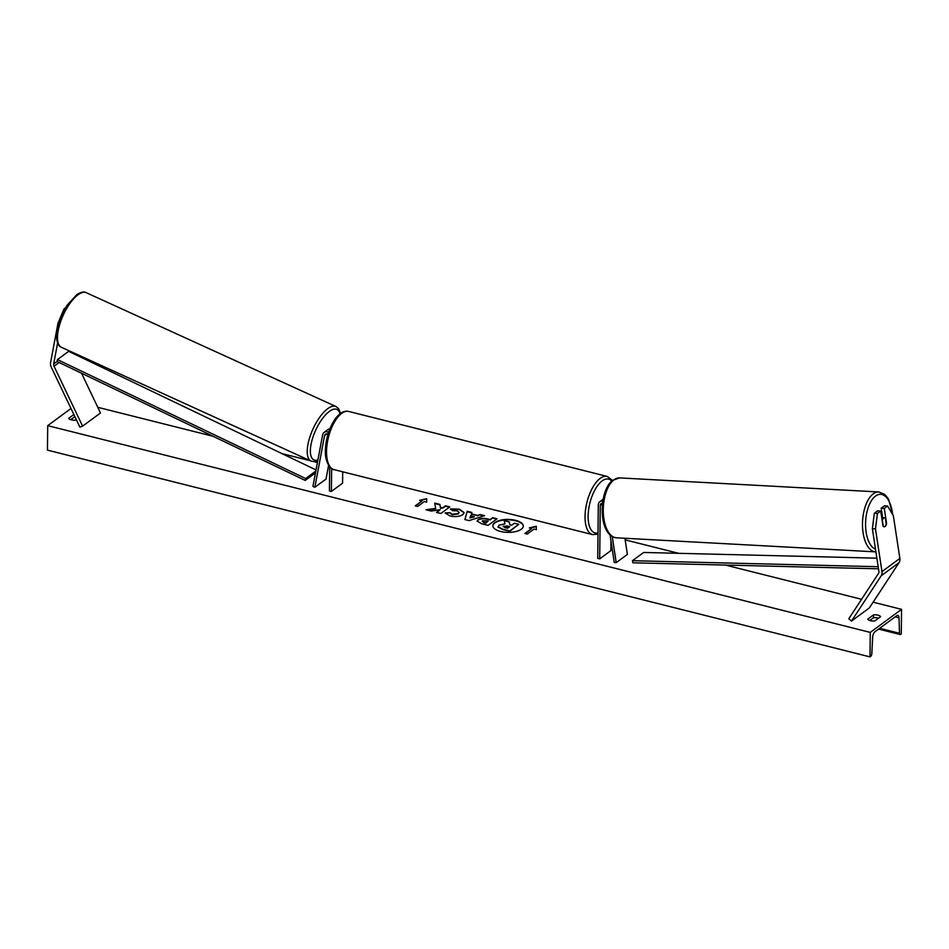 <?xml version="1.0" encoding="UTF-8"?>
<svg xmlns="http://www.w3.org/2000/svg" width="949" height="949" viewBox="0 0 949 949"><rect width="100%" height="100%" fill="white"/><g stroke="black" fill="none" stroke-linecap="round" stroke-linejoin="round"><path stroke-width="1.42" d="M874.337 513.267L877.434 513.468L875.476 528.901L872.38 528.688L874.337 513.267L877.623 510.847L880.719 511.06L883.009 526.137A4.508 2.313 93.9 0 0 884.112 526.814A4.508 2.313 93.9 0 0 885.049 526.505A4.508 2.313 93.9 0 0 886.591 523.504L884.29 508.415L887.576 506.007L884.48 505.793L881.194 508.213L884.29 508.415M872.38 528.688L878.881 571.381A3.606 2.847 53.6 0 1 878.928 571.962A3.606 2.847 53.6 0 1 878.489 573.481L848.797 618.748L851.502 621.061L881.182 575.806A7.212 5.682 53.6 0 0 882.06 572.745A7.212 5.682 53.6 0 0 881.977 571.595L875.476 528.901M882.641 517.691L881.194 508.213M887.576 506.007L893.353 515.722L899.854 558.415A7.212 5.682 53.6 0 1 899.937 559.566A7.212 5.682 53.6 0 1 899.071 562.627L869.379 607.882L851.502 621.061M880.719 511.06L877.434 513.468M57.592 343.063L53.666 363.953A3.606 2.847 -126.4 0 0 53.619 364.511A3.606 2.847 -126.4 0 0 54.022 366.243L82.599 426.148L79.87 427.109L51.293 367.192A7.212 5.682 -126.4 0 1 50.487 363.716A7.212 5.682 -126.4 0 1 50.594 362.613L57.948 323.407L58.565 323.668M71.543 351.901A3.606 2.847 -126.4 0 0 71.816 352.886M81.519 373.218L100.487 412.981L82.599 426.148M65.445 307.927L63.986 309.006L57.948 323.407M64.662 309.303L63.986 309.006M328.579 432.388A5.409 4.271 -126.4 0 0 324.048 432.424A5.409 4.271 -126.4 0 0 322.636 434.772L312.933 486.434L314.866 487.276L326.041 479.043L328.603 465.354M328.01 434.203A3.155 2.491 -126.4 0 0 325.377 434.239A3.155 2.491 -126.4 0 0 324.558 435.603L314.866 487.276M342.696 471.795L342.577 483.195L331.391 491.428L329.433 490.941L329.683 466.825M331.391 491.428L331.628 468.545M324.048 432.424L327.844 429.624A5.409 4.271 53.6 0 1 329.837 428.948M624.916 538.261L627.384 554.43L616.209 562.662L612.235 536.553M610.077 534.975L614.276 562.532L616.209 562.662M603.588 498.937L599.792 501.736A5.409 4.271 53.6 0 0 598.297 504.915L597.74 558.38L599.697 558.878L600.266 505.402A3.155 2.491 53.6 0 1 601.132 503.551A3.155 2.491 53.6 0 1 602.532 503.16M599.792 501.736A5.409 4.271 53.6 0 1 602.817 501.143M610.978 540.906L610.883 550.634L599.697 558.878M883.27 526.422L882.356 520.467A4.508 2.206 -86.9 0 1 883.661 518.118A4.508 2.206 -86.9 0 1 884.551 517.798A4.508 2.206 -86.9 0 1 885.334 518.154L886.247 524.133A4.508 2.206 -86.9 0 1 884.942 526.493M523.279 526.268A15.208 6.465 0.6 0 0 515.615 520.752A15.208 6.465 0.6 0 0 492.875 525.948M500.538 531.464A15.208 6.465 0.6 0 0 523.29 526.066A15.208 6.465 0.6 0 0 515.615 520.349A15.208 6.465 0.6 0 0 492.875 525.746A15.208 6.465 0.6 0 0 500.538 531.464M901.55 609.341L870.257 632.402L869.996 656.886L870.696 656.376A2.254 1.008 104.1 0 0 871.823 653.671L872.653 637.218A4.508 2.005 -75.9 0 1 874.919 631.797L896.829 615.664A4.508 2.005 -75.9 0 1 897.884 615.367A4.508 2.005 -75.9 0 1 899.011 617.799L899.498 633.28A2.254 1.008 104.1 0 0 900.067 634.49A2.254 1.008 104.1 0 0 900.601 634.347L901.289 633.837L901.55 609.341L873.116 602.2M97.783 407.311L213.134 436.303M281.983 453.61L310.157 460.692M314.214 461.712L317.429 462.519M625.166 539.874L678.665 553.314M725.38 565.058L861.562 599.293M70.997 408.485L47.711 425.65L870.257 632.402M450.467 508.889L459.435 509.15L464.168 512.602L462.863 514.607C459.624 516.612 455.318 517.063 449.945 515.959L445.164 512.911L449.873 512.674L452.258 514.299L458.355 513.504L459.126 512.365L457.038 510.787L452.412 510.692L450.467 508.889M478.023 519.732L478.047 519.708C480.479 518.225 483.788 518 488 519.032L490.159 519.577L492.709 517.691L497.051 518.783L488.106 525.366L481.392 523.682L477.133 521.048L478.047 520.123C480.467 518.629 483.788 518.403 488 519.447L490.159 519.577M435.733 508.403L425.959 509.755L431.107 511.048L440.134 509.732L436.504 512.401L440.846 513.492L449.79 506.908L445.449 505.817L443.136 507.513L440.538 507.857L439.921 504.417L434.701 503.112L435.733 508.818L427.014 510.016M874.764 620.943L880.577 616.66A5.635 2.396 0.6 0 0 877.908 615.142A5.635 2.396 0.6 0 0 873.531 614.893L867.718 619.175A5.635 2.396 0.6 0 0 874.764 620.943M76.323 419.66L75.73 420.099A5.635 2.396 -179.4 0 1 68.672 418.319L73.856 414.499M533.99 529.103L536.339 529.696L536.304 526.244L529.293 527.917L531.642 528.51L524.939 533.457L527.288 534.05L533.99 529.103M419.624 500.348L426.635 498.676L426.67 502.128L424.322 501.535L417.619 506.481L415.259 505.888L421.973 500.942L419.624 500.348M471.368 513.895L477.442 515.426L480.135 514.536L484.619 515.663L469.031 520.586L464.88 519.542L467.193 511.274L471.819 512.436L471.368 514.311L477.442 515.426M70.712 419.66L74.461 416.896A5.635 2.396 -179.4 0 1 74.983 416.848M74.461 416.896L74.473 415.781M878.513 618.19A5.635 2.396 0.6 0 0 877.884 618.001A5.635 2.396 0.6 0 0 873.507 617.752L873.531 614.893M873.507 617.752L869.759 620.504M47.711 425.65L47.45 450.134L869.996 656.886M504.844 523.919L504.31 520.681L509.328 521.95L509.779 524.738L511.689 525.224L514.405 523.219L518.747 524.311L509.791 530.918L502.365 529.044L498.047 526.648M518.747 524.311L509.791 531.321L502.365 529.459L498.023 526.849M498.225 527.454L498.949 525.141L504.927 523.931L504.31 520.681M525.343 533.552L531.642 528.51M536.339 529.696L536.304 526.244M536.304 526.648L530.123 528.13M420.454 500.562L426.635 498.676M426.623 499.079L426.659 502.128M415.674 505.983L421.973 500.942M449.375 507.205L445.437 506.22L443.124 507.929L440.526 508.273L439.921 504.417M439.909 504.832L434.784 503.539M436.908 512.507L440.134 509.732M490.147 519.981L492.709 517.691M492.709 518.095L496.635 519.091M477.145 521.25L478.023 520.135M482.187 521.44L482.483 520.74L483.812 522.235L485.852 522.745L488.213 521.001L482.483 520.74M482.472 521.143L483.812 522.638L485.841 523.16L488.213 521.001M450.467 509.305L459.423 509.554L464.156 512.816M445.306 513.314L449.873 512.674M449.873 513.077L452.246 514.714L458.355 513.907L459.102 512.567M477.442 515.829L480.135 514.536M480.123 514.939L483.895 515.888M464.974 519.566L467.193 511.274M467.193 511.689L471.7 512.816M469.909 517.917L474.192 516.908L470.704 515.627L469.909 517.917L474.192 516.505M509.328 526.956L503.445 526.149L504.738 527.525L507.596 528.237L509.743 526.648L506.873 525.936L503.148 526.588M878.489 568.819L632.876 562.793L632.473 560.693L643.647 552.46L876.876 558.178M878.169 566.719L632.473 560.693M315.483 472.863L305.21 480.431L57.023 361.486L57.462 359.6L305.649 478.545L305.21 480.431M315.827 471.036L305.649 478.545M57.462 359.6L68.636 351.355L316.041 469.933M899.071 562.627L881.182 575.806M899.854 558.415L881.977 571.595M70.606 351.474L69.929 351.972M57.023 361.486L53.666 363.953M59.123 362.494L54.022 366.243M326.931 433.859L324.558 435.603M602.461 503.777L600.266 505.402M611.761 481.084A27.735 12.349 104.1 0 0 596.838 486.718A27.735 12.349 104.1 0 0 588.119 516.149A27.735 12.349 104.1 0 0 598.012 532.899M585.047 516.481A29.988 13.345 -75.9 0 1 607.23 476.434L348.71 411.451A29.988 13.345 104.1 0 0 326.539 451.499A29.988 13.345 104.1 0 0 334.084 469.636L592.603 534.607A29.988 13.345 -75.9 0 1 585.047 516.481M892.57 514.405A27.735 13.571 93.1 0 0 875.275 496.256A27.735 13.571 93.1 0 0 865.559 524.595A27.735 13.571 93.1 0 0 875.512 549.234M872.985 494.049A29.988 14.674 -86.9 0 1 878.857 491.973L619.638 477.905A29.988 14.674 93.1 0 0 613.766 479.98A29.988 14.674 93.1 0 0 603.327 513.053A29.988 14.674 93.1 0 0 616.375 537.798L875.607 551.867A29.988 14.674 -86.9 0 1 862.546 527.122A29.988 14.674 -86.9 0 1 872.985 494.049M879.676 628.297L899.498 633.28M895.227 616.838L899.011 617.799M86.252 292.683C84.497 291.367 81.412 291.96 76.988 294.439L67.106 305.258L61.934 314.7L56.655 332.85C56.228 341.177 57.794 345.982 61.365 347.263A29.988 11.613 -65.5 0 1 60.178 322.992A29.988 11.613 -65.5 0 1 78.613 294.38A29.988 11.613 -65.5 0 1 86.252 292.683L335.993 406.54A29.988 11.613 114.5 0 0 328.354 408.236A29.988 11.613 114.5 0 0 309.92 436.86A29.988 11.613 114.5 0 0 311.106 461.119L314.451 461.7L317.737 460.846M317.903 459.957A27.735 10.736 -65.5 0 1 311.604 441.819A27.735 10.736 -65.5 0 1 329.884 411.024A27.735 10.736 -65.5 0 1 340.039 413.847M612.532 480.431L607.23 476.434M334.084 469.636C331.533 470.218 324.772 463.065 325.4 450.645C325.531 431.902 337.002 408.533 348.71 411.451M598 534.145L592.603 534.607M892.938 515.01L888.454 498.96L884.812 494.476L878.857 491.973M616.375 537.798C597.656 535.473 598.534 490.348 612.698 480.301L619.638 477.905M881.716 517.644L884.551 517.798M900.067 634.49L878.596 629.092M61.365 347.263L311.106 461.119M340.561 413.456L338.627 408.699L335.993 406.54"/></g></svg>
